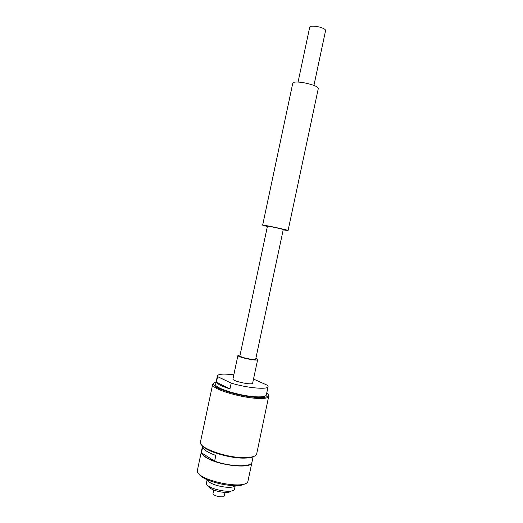 <?xml version="1.0" encoding="UTF-8"?>
<svg xmlns="http://www.w3.org/2000/svg" width="523" height="523" viewBox="0 0 523 523"><rect width="100%" height="100%" fill="white"/><g stroke="black" fill="none" stroke-linecap="round" stroke-linejoin="round"><path stroke-width="0.78" d="M313.924 85.432L325.535 30.837C326.64 27.732 309.91 24.176 309.649 27.464L298.058 82.059M283.191 229.878L288.068 230.558L318.246 88.792C319.775 85.125 292.834 79.398 292.743 83.366L262.651 225.158L267.377 226.518M288.068 230.558C288.899 230.159 262.049 224.452 262.651 225.158M283.263 229.545C283.76 229.29 267.103 225.746 267.449 226.184L239.926 355.79C239.188 357.202 255.793 360.726 255.695 359.138L283.263 229.545M255.878 358.268L257.662 359.569C257.8 361.556 237.017 357.137 237.952 355.379L240.109 354.921M257.662 359.569L252.642 383.15C252.694 385.556 231.924 381.143 232.944 378.959L237.952 355.379M216.404 382.28L229.95 388.89C222.183 386.445 217.673 384.242 216.404 382.28L217.601 376.625L231.179 383.091L229.95 388.89M253.518 379.051L267.645 385.373L268.103 386.582C268.253 389.91 246.987 388.014 231.179 383.091M217.601 376.625L217.424 375.808C218.451 373.938 223.916 373.618 233.82 374.86M217.424 375.808L215.639 384.235C213.646 387.889 240.417 396.29 256.427 396.833C262.566 397.081 265.861 396.473 266.305 395.009L268.103 386.582M212.665 384.392L200.479 441.883C197.851 447.753 227.374 458.331 245.424 457.632C252.315 457.422 256.074 456.154 256.708 453.833L268.554 397.042C267.233 398.199 263.729 398.657 258.035 398.415C241.561 397.872 213.613 389.589 212.763 385.183L212.665 384.392L213.9 383.189M268.325 394.754L268.966 396.362M254.681 456.01C252.903 457.285 249.621 457.985 244.829 458.096C229.512 458.664 204.009 450.676 201.453 444.694M216.064 382.228C214.012 382.712 213.201 383.496 213.632 384.595C214.495 388.87 241.698 396.918 257.741 397.467C263.285 397.702 266.704 397.264 267.998 396.146C268.842 395.323 268.417 394.277 266.737 392.995M201.381 451.532L201.309 451.964C201.218 453.513 202.623 455.239 205.506 457.141C217.248 465.392 250.994 469.288 251.857 462.705L251.962 462.286M248.046 480.65L248.026 480.755C247.484 491.254 193.687 479.82 197.465 470L197.485 469.902M235.232 485.664L234.566 488.783C234.108 494.869 204.434 488.56 206.493 482.814L207.154 479.696M208.259 481.127L209.546 480.715M230.989 490.992C228.688 494.673 209.468 490.587 208.867 486.292M224.988 492.418L224.256 495.863C223.818 498.256 212.462 495.843 213.038 493.477L213.763 490.031M245.457 483.383C239.188 489.737 201.885 481.807 198.74 473.452M202.532 446.086L201.407 451.395L201.63 452.898C202.767 455.625 207.023 458.37 214.41 461.129C227.387 465.967 245.784 467.399 250.354 464.091M201.63 452.898L214.62 461.103C230.212 466.889 251.753 467.307 251.994 462.149L253.125 456.841M201.492 452.643L202.656 447.152C203.754 449.885 208.141 452.656 215.816 455.468L214.62 461.103M234.977 485.664C231.983 490.018 208.35 484.998 207.389 479.8M201.348 451.676L197.465 470M251.936 462.424L248.026 480.755M213.632 384.595L212.763 385.183M267.998 396.146L268.554 397.042"/></g></svg>
